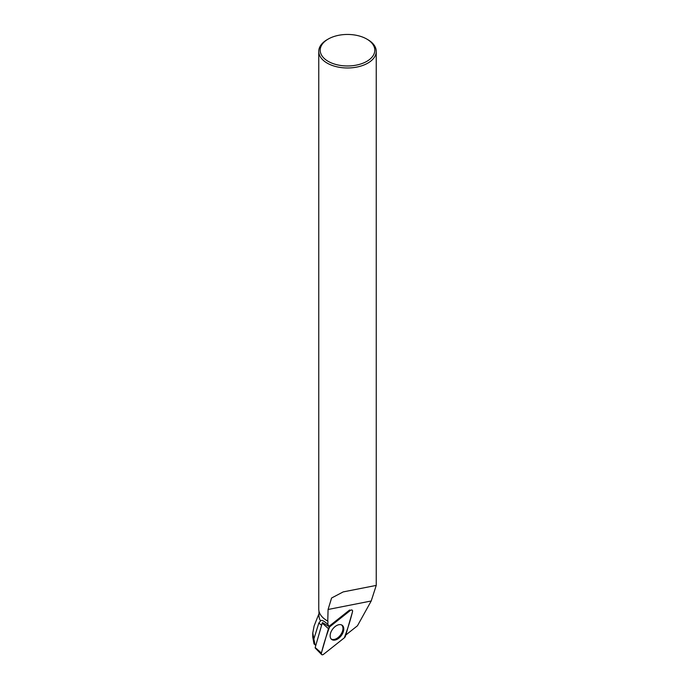 <?xml version="1.0" encoding="UTF-8"?>
<svg xmlns="http://www.w3.org/2000/svg" width="689" height="689" viewBox="0 0 689 689"><rect width="100%" height="100%" fill="white"/><g stroke="black" fill="none" stroke-linecap="round" stroke-linejoin="round"><path stroke-width="1.03" d="M321.617 654.55L315.278 648.099A0.878 0.543 -53.4 0 1 315.192 647.522L322.228 623.114A0.878 0.543 -53.4 0 1 322.512 622.615L328.851 626.465A2.136 1.309 -53.4 0 1 328.894 626.43L349.616 610.006A2.136 1.309 126.6 0 1 349.616 609.998L350.348 610.471L329.626 626.904A2.282 1.404 126.6 0 0 328.438 628.644L321.41 653.051A2.282 1.404 126.6 0 0 321.617 654.55A2.282 1.404 126.6 0 0 323.563 654.3L344.285 637.868A2.282 1.404 126.6 0 0 345.473 636.128L352.501 611.729A2.282 1.404 126.6 0 0 352.088 610.066A2.282 1.404 126.6 0 0 350.348 610.471M331.995 639.685A8.836 5.417 126.6 0 0 341.615 635.18A8.836 5.417 126.6 0 0 341.985 625.13A8.836 5.417 126.6 0 0 341.916 625.095A8.836 5.417 126.6 0 0 332.572 629.212A8.836 5.417 126.6 0 0 331.461 639.289A8.836 5.417 126.6 0 0 331.995 639.685M315.803 645.404L313.986 643.896L312.797 637.239M318.973 613.666L314.124 625.948L312.789 632.872L313.865 638.996L318.809 623.114L320.531 620.884A28.525 16.467 0 0 1 318.973 615.518L318.973 611.065M313.865 638.996L315.054 644.844M367.823 39.652L366.806 39.066L367.823 39.652A28.74 16.596 180 0 1 376.246 51.391A28.74 16.596 180 0 1 347.497 67.978A28.74 16.596 180 0 1 318.757 51.391A28.74 16.596 180 0 1 327.18 39.652L328.197 39.066A27.302 15.761 180 0 1 366.806 39.066L366.806 39.066A27.302 15.761 180 0 1 366.806 61.355A27.302 15.761 180 0 1 328.197 61.355A27.302 15.761 180 0 1 328.197 39.066M318.757 51.391L318.757 609.033A28.74 16.596 0 0 0 327.18 620.772A28.74 16.596 0 0 0 327.757 621.09L328.085 609.481L371.207 600.989L357.453 625.776L345.792 635.025M371.207 600.989L376.237 585.409L343.2 591.903L331.581 598.009L328.085 609.481M327.258 620.815A28.525 16.467 0 0 0 327.335 620.858A28.525 16.467 0 0 0 327.921 621.185L327.757 621.09M320.531 620.884C321.556 619.678 323.994 620.849 327.826 624.406L327.921 621.185M327.826 624.406A9.207 5.641 -53.4 0 1 328.851 626.465M341.555 624.914A8.75 5.366 -53.4 0 1 342.958 628.618A8.75 5.366 -53.4 0 1 338.506 637.179A8.75 5.366 -53.4 0 1 331.125 638.944M344.285 637.876C347.549 629.298 350.288 620.582 352.501 611.729C352.69 609.972 351.976 609.558 350.348 610.471L329.626 626.904C326.362 635.473 323.623 644.189 321.41 653.043C321.22 654.8 321.935 655.222 323.563 654.3L344.285 637.876M328.894 626.43L329.626 626.904M315.192 647.522L321.41 653.051M328.438 628.644L322.228 623.114M318.809 623.114L321.625 625.207M312.754 637.239L312.754 632.872M376.246 585.4L376.246 51.391"/></g></svg>
